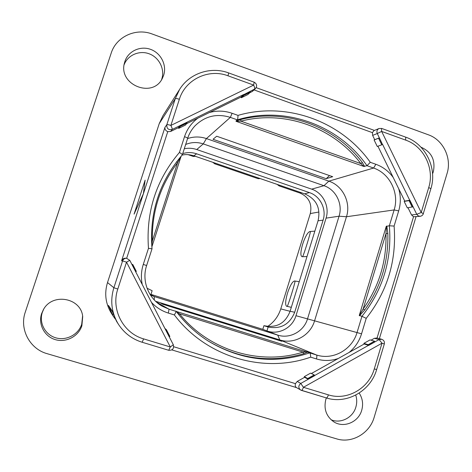 <?xml version="1.0" encoding="UTF-8"?>
<svg xmlns="http://www.w3.org/2000/svg" width="472" height="472" viewBox="0 0 472 472"><rect width="100%" height="100%" fill="white"/><g stroke="black" fill="none" stroke-linecap="round" stroke-linejoin="round"><path stroke-width="0.71" d="M336.695 438.883C351.941 443.721 369.723 433.337 374.178 417.26L447.09 173.383C451.969 158.161 443.149 139.848 428.411 134.809L152.19 34.014C135.895 27.671 116.265 36.68 111.203 53.1L25.264 312.187C19.24 329.12 29.765 348.985 47.141 353.681L336.695 438.883M124.909 61.401C128.207 51.159 140.284 45.548 150.586 49.365C160.94 53.035 167.029 65.142 163.648 75.249L162.586 77.85C153.365 99.043 117.681 84.99 124.549 62.617L124.909 61.401M420.971 147.175C431.491 151.854 435.615 160.014 433.355 171.649L432.564 173.808M359.168 393.082C362.579 398.315 363.434 404.032 361.723 410.239C358.49 422.292 343.498 428.47 333.592 421.691C326.176 416.227 323.591 408.799 325.839 399.406L326.353 397.925M41.619 313.62L43.341 309.762C52.244 292.481 81.095 297.69 82.706 316.635L81.868 325.774C78.499 336.383 66.068 342.908 55.289 339.628C44.456 336.495 38.008 324.276 41.619 313.62M179.354 99.285L170.876 125.434L253.647 85.084L228.011 75.803C208.689 68.322 185.36 79.39 179.354 99.285C177.118 98.548 175.755 98.341 175.271 98.672L159.217 123.652L162.911 115.782L179.649 89.344L175.271 98.672L166.811 124.72C166.616 128.602 168.415 130.178 172.209 129.446L243.676 94.536L241.009 97.079L186.629 123.658M159.217 123.652L107.504 282.557C104.224 293.442 105.527 303.702 111.41 313.337L113.127 316.016L108.436 305.419L112.029 310.67L116.383 321.037L118.531 324.435C124.301 333.179 132.166 339.114 142.125 342.247L168.705 350.283L142.178 342.265M82.606 315.974L81.709 324.258C78.411 334.642 66.251 341.02 55.702 337.804C45.105 334.742 38.798 322.783 42.327 312.364L43.689 309.178M355.74 395.082C357.003 399.035 357.044 403.035 355.864 407.088C352.956 417.667 340.69 423.98 331.067 419.738M124.124 64.711C127.759 55.006 139.535 50.002 149.394 53.885C159.306 57.631 165.023 69.307 161.766 79.06L161.548 79.685M260.249 178.587L258.166 178.699L214.701 163.79L212.837 162.315M150.946 294.386L262.804 329.326L263.937 325.668L268.149 327.037L266.94 330.943L262.804 329.326M182.056 155.129C185.431 154.232 189.36 154.45 193.85 155.795L196.617 153.807L309.414 192.594C320.252 196.075 326.742 209.173 323.108 220.147L294.693 312.252C289.672 324.435 280.828 329.362 268.149 327.037M263.937 325.668C276.527 328.276 285.247 323.473 290.103 311.26L318.051 220.79C320.883 208.016 316.411 199.025 304.635 193.821L193.85 155.795M195.443 156.344L193.26 156.433L188.057 154.651M262.532 329.238L262.875 329.09M267.742 326.423C274.061 322.093 278.409 316.246 280.769 308.894L310.305 213.556C312.293 203.951 308.9 197.131 300.115 193.095L279.046 185.862L277.158 184.393M295.047 281.194C295.077 283.147 288.534 304.298 287.259 306.369L286.734 306.399C285.153 305.325 285.312 301.236 287.212 294.121L288.097 291.336C290.51 284.781 292.675 281.33 294.599 280.988L299.242 281.678M287.259 306.369L291.312 307.331M314.848 231.15L309.903 231.516C308.033 232.124 305.933 235.422 303.602 241.422L302.452 244.88C300.487 252.066 300.369 256.013 302.109 256.709L306.995 256.579M310.387 231.605C310.552 233.109 304.062 254.089 302.664 256.562M150.066 294.445L150.851 294.687L152.132 290.699L147.058 288.245M266.94 330.943L267.589 331.143C279.094 335.002 292.581 327.597 295.979 315.703L326.058 218.141C329.875 206.594 323.054 192.818 311.656 189.148L196.753 149.535C192.659 148.149 188.499 147.889 184.286 148.757M150.426 295.012L154.244 296.563L277.731 335.108C289.808 339.156 303.968 331.35 307.532 318.83L339.061 216.205C343.061 204.069 335.905 189.567 323.951 185.702L203.255 143.901C197.296 141.924 191.437 142.113 185.667 144.473M182.717 153.618C187.355 152.196 191.986 152.261 196.617 153.807M155.571 301.26L279.784 339.923C293.897 344.631 310.393 335.498 314.547 320.889L346.472 216.748C351.127 202.588 342.796 185.679 328.854 181.148L206.423 138.585C200.116 136.461 193.833 136.461 187.573 138.579M176.67 161.684L177.619 162.586L181.118 156.208L151.854 246.921M151.748 245.523L152.35 240.885L151.512 240.909M152.008 248.785C149.264 212.919 159.365 181.608 182.316 154.84L182.339 154.798C182.298 154.385 181.331 153.607 179.431 152.456C156.191 179.838 145.872 211.798 148.474 248.343L152.025 248.791L146.621 265.541L143.281 264.426C141.181 271.046 140.845 277.748 142.267 284.527M162.144 306.18C148.373 298.528 141.5 280.663 146.621 265.541C141.494 280.645 148.35 298.51 162.144 306.18L169.07 309.207L316.482 354.979L279.784 339.923L277.731 335.108L267.589 331.143M281.849 341.297L276.574 339.12L160.592 303.024L162.893 304.287L281.849 341.297M307.732 352.059L303.75 353.693C270.25 363.334 238.165 358.962 207.509 340.583M306.983 351.799L303 352.13L303.75 353.693M178.717 314.606L179.543 313.833L175.684 311.018M176.251 311.437L174.386 314.948C205.993 357.033 263.411 373.907 310.664 357.151C310.606 354.732 310.281 353.304 309.703 352.879C274.48 364.472 240.561 360.472 207.951 340.867C195.721 333.031 185.166 323.237 176.286 311.485M374.284 368.903L376.632 369.576L384.314 343.97L381.995 343.203L303.407 387.294L328.4 394.863C347.097 400.946 368.844 388.462 374.284 368.903L381.995 343.203L379.11 339.586L368.667 345.262L368.213 344.684L374.485 341.173L370.048 339.911L363.865 343.362L364.189 344.005L311.396 373.511M310.664 357.151L316.399 358.926C316.989 356.755 317.019 355.44 316.482 354.979C332.996 360.484 352.242 349.652 357.068 332.441L361.947 316.311L359.269 315.443L386.255 226.342L389.347 225.775L394.138 209.934L346.472 216.748L339.061 216.205L326.058 218.141M359.269 315.443L363.139 309.018L364.697 309.968L359.44 315.786M386.898 226.69L387.837 233.504L385.978 233.581L386.421 227.221L386.898 226.69L386.621 226.035M386.255 226.342L386.421 227.221M361.947 316.311L366.219 318.34C387.441 291.283 396.734 260.526 394.102 226.07L389.347 225.775C392.108 259.647 382.975 289.826 361.947 316.311M377.93 146.243L404.764 201.102L404.156 201.42L407.301 207.851L413.077 206.783L409.885 200.258L404.764 201.102M394.102 226.07L398.692 210.884L394.138 209.934C399.536 193.308 389.837 173.425 373.594 168.044L367.004 165.713L363.782 166.427L236.153 121.339L235.935 120.997L237.316 119.847L230.342 117.38L232.112 113.298C224.572 110.684 216.984 110.436 209.356 112.542M332.683 176.693L326.211 178.676L213.031 139.293L216.683 136.231L332.683 176.693M235.935 120.997L240.773 119.51C285.578 107.946 334.801 126.071 362.366 162.551L364.591 166.457M362.366 162.551L360.838 163.583L363.782 166.427M236.153 121.339L240.885 121.156L240.773 119.51M367.004 165.713L370.284 162.297C341.35 121.404 286.781 101.179 238.006 115.386C237.947 117.835 237.717 119.322 237.316 119.847C285.076 105.362 338.937 125.263 367.004 165.713M131.865 264.361L132.774 264.503L132.125 264.863L135.676 271.76L132.254 264.792M178.381 127.688L178.723 128.366L180.345 126.384L180.074 125.605L178.381 127.688L170.64 131.47L167.767 131.635L126.685 258.249M178.723 128.366L185.396 125.104L187.124 123.074L186.853 122.295M241.009 97.079L241.339 97.745L247.829 94.571L250.49 92.105L250.272 91.314L255.423 88.63L252.573 91.261L249.729 92.813M381.447 128.472L381.647 131.422L421.231 212.506L428.741 187.49C434.765 168.775 423.903 146.308 405.702 140.131L381.647 131.422L377.276 133.529L382.497 144.52L379.394 137.859L374.715 139.665L372.626 135.399L372.402 132.644L254.042 89.904M374.715 139.665L374.101 139.983L377.276 146.479L382.497 144.52M371.022 340.188L374.414 338.294L377.057 338.017L413.531 216.748L411.537 214.949L408.014 207.751M375.004 341.881L368.732 345.392L364.189 344.005M173.749 346.749L295.448 383.647L297.224 381.435L304.587 377.317L304.257 376.668L307.762 378.514L308.251 379.252L304.587 377.317M164.934 328.494L166.356 329.633L165.737 330.046L169.247 336.872L165.873 329.981M307.762 378.514L314.199 374.91L310.611 373.122L304.257 376.668M314.199 374.91L314.629 375.511L308.181 379.122M368.667 345.262L314.629 375.511M314.694 375.647L300.776 383.435L297.224 381.435M295.448 383.647C294.97 385.376 295.26 386.656 296.316 387.494L301.407 390.391C302.05 390.385 302.717 389.353 303.407 387.294L300.776 383.435C298.263 385.612 298.192 387.807 300.57 390.019L326.246 397.884L301.484 390.403M374.485 341.173L374.939 341.752M363.865 343.362L368.213 344.684M413.531 216.748L420.54 216.259L421.962 215.657L423.018 214.536L430.871 188.765C437.444 168.339 425.585 143.901 405.684 137.14L381.736 128.455M404.156 201.42L409.053 200.618L412.239 207.143M409.053 200.618L409.761 200.323L412.953 206.848M382.621 144.462L409.761 200.323M423.396 213.698L421.231 212.506L416.758 214.323L418.21 215.881L420.227 216.306M374.101 139.983L378.573 138.255L381.795 144.851M378.573 138.255L379.27 137.924M381.712 128.443L379.01 128.52L373.912 130.65L372.402 132.644M241.339 97.745L243.906 95.32L250.49 92.105M243.906 95.32L243.747 94.671L250.337 91.45M250.272 91.314L243.747 94.671M255.423 88.63C257.358 86.004 256.939 83.857 254.166 82.187L253.647 85.084C254.632 87.202 254.945 88.577 254.585 89.208L251.747 91.828M167.767 131.635C165.707 130.815 164.769 129.393 164.946 127.363L166.811 124.72C167.271 124.455 168.628 124.696 170.876 125.434C171.914 127.57 172.363 128.909 172.209 129.446L170.64 131.47M180.139 125.741L186.924 122.431M180.345 126.384L187.124 123.074M132.119 264.863L129.788 260.337L126.508 258.237C124.59 258.261 123.28 259.157 122.578 260.939L126.531 262.149L117.805 289.047C110.743 309.319 123.192 333.202 143.624 338.884L170.298 346.967L126.531 262.149L129.788 260.337L126.508 258.237L125.658 258.196C123.835 258.149 122.478 259.028 121.593 260.827L143.394 193.709L145.116 180.168L134.083 214.105L143.394 193.709L164.946 127.363M135.812 271.689L136.325 271.394L132.774 264.503M169.383 336.796L169.867 336.447L166.356 329.633M115.28 319.042L113.127 316.016L115.28 319.042M113.103 314.087L112.383 314.806M112.194 311.284L108.436 305.419M112.047 310.753L116.383 321.037M129.788 260.337L173.324 344.761C174.168 348.584 172.64 350.43 168.734 350.301L170.298 346.967L173.324 344.761L169.247 336.872M329.486 175.578L326.211 178.676M276.574 339.12L276.828 339.734M215.539 163.241L214.701 163.79M258.166 178.699L259.252 178.245M193.26 156.433L193.974 155.837M280.769 308.894L290.091 311.302M310.305 213.556L318.901 212.028M300.115 193.095L301.443 192.729M280.25 185.455L279.046 185.862M154.326 300.003L154.244 296.563L150.167 294.475M290.103 311.26L294.693 312.252M318.051 220.79L323.108 220.147M304.635 193.821L309.414 192.594M295.979 315.703L361.546 333.816L366.219 318.34M311.656 189.148L323.951 185.702L328.854 181.148L373.594 168.044L375.848 164.274L370.284 162.297M187.614 138.408L187.638 138.367C189.172 133.665 191.597 129.523 194.912 125.935C204.978 116.071 216.784 113.221 230.342 117.38L206.423 138.585L203.255 143.901L196.753 149.535M177.619 162.586L152.35 240.885C151.772 211.603 160.191 185.502 177.619 162.586M148.474 248.343L143.281 264.426M151.477 302.393C156.155 307.443 161.772 311.001 168.309 313.066L174.386 314.948M156.438 302.062L169.07 309.207L168.309 313.066M306.611 351.906L307.596 352.153M303 352.13C259.96 365.765 209.049 350.678 179.543 313.833L303 352.13M316.399 358.926C323.715 361.115 330.996 360.974 338.247 358.508M349.097 352.442C355.068 347.516 359.216 341.309 361.546 333.816M364.697 309.968C380.857 287.106 388.568 261.612 387.837 233.504M359.929 314.688L360.071 315.302M363.139 309.018L385.978 233.581C386.704 261.317 379.087 286.463 363.139 309.018M398.692 210.884C400.858 203.509 400.852 196.11 398.687 188.676M393.206 177.472C388.692 171.248 382.91 166.846 375.848 164.274M363.582 166.002L364.543 166.268M360.838 163.583L240.885 121.156C285.07 109.74 333.639 127.593 360.838 163.583M236.861 121.227L236.177 120.903M238.006 115.386L232.112 113.298M197.88 118.159C191.514 122.885 187.059 129.057 184.522 136.679L179.431 152.456M182.339 154.798L187.638 138.367C187.579 137.971 186.54 137.411 184.522 136.679M194.912 125.935C191.608 129.517 189.183 133.641 187.644 138.314M374.414 338.294L379.11 339.586L381.659 339.262L376.921 337.976M413.077 206.783L416.758 214.323L411.537 214.949M372.626 135.399L377.276 133.529C376.467 131.293 377.045 129.629 379.01 128.52M121.593 260.827L122.578 260.939L113.876 287.737L107.504 282.557M165.731 330.052L135.676 271.76M296.493 387.601L171.855 349.905L296.463 387.583M328.4 394.863C327.716 396.917 327.019 397.931 326.317 397.92C346.843 404.587 370.691 390.975 376.632 369.576M117.805 289.047L113.876 287.737C109.97 300.723 111.522 312.96 118.531 324.435C124.301 333.185 132.178 339.126 142.149 342.265L143.624 338.884M428.741 187.49L430.871 188.765M405.702 140.131L405.684 137.14M228.011 75.803L228.625 72.924C210.866 66.21 189.549 73.231 179.649 89.344M288.097 291.336L287.212 294.121M303.602 241.422L302.452 244.88M181.13 156.191L151.854 246.933M182.322 154.834C159.383 181.584 149.282 212.901 152.025 248.791M176.268 311.455C185.154 323.226 195.715 333.031 207.951 340.867M379.388 338.648L416.009 216.784M374.449 130.425L256.19 87.65M384.314 343.97C384.739 341.681 383.854 340.117 381.659 339.262M116.383 321.031L117.156 322.293M254.166 82.187L228.625 72.924"/></g></svg>
